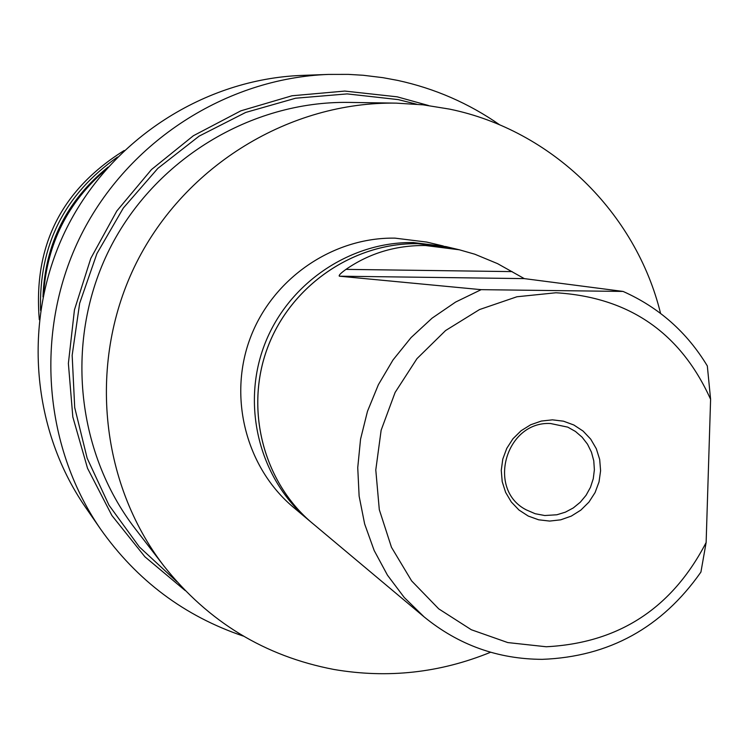 <?xml version="1.0" encoding="UTF-8"?>
<svg xmlns="http://www.w3.org/2000/svg" width="748" height="748" viewBox="0 0 748 748"><rect width="100%" height="100%" fill="white"/><g stroke="black" fill="none" stroke-linecap="round" stroke-linejoin="round"><path stroke-width="1.12" d="M490.595 652.256C439.899 672.929 387.651 678.66 333.832 669.451C264.839 656.258 208.234 621.822 164.018 566.143C99.222 482.049 87.666 360.059 136.519 262.585C185.439 165.149 290.121 101.466 396.272 103.13L423.069 104.832L449.501 109.105C551.902 130.077 635.894 212.638 660.568 313.403M428.482 105.496L397.197 96.829L344.781 91.069L291.982 95.772L240.847 110.835L193.386 135.734L151.489 169.544L116.838 210.955L90.807 258.35L74.445 309.859L68.377 363.425L72.818 416.935L87.535 468.285L111.891 515.503L144.888 556.764L185.177 590.546M499.86 124.944C468.846 103.289 434.738 88.432 397.525 80.373L382.929 77.67L363.248 75.267L348.381 74.379L328.494 74.417C226.251 78.26 128.207 141.363 81.205 234.844C34.371 328.409 42.43 444.733 100.484 528.986C136.828 580.476 184.485 616.193 243.446 636.127M550.537 423.518L567.769 427.136L575.446 431.446L582.122 437.206L587.526 444.219L591.462 452.194L593.772 460.824L594.38 469.8L593.258 478.757L590.452 487.359L586.067 495.288L580.27 502.235L573.286 507.939L565.376 512.165L556.849 514.774L544.759 515.522L535.194 513.726L526.265 509.865C486.359 489.641 505.592 421.002 550.537 423.518M306.633 518.392L293.543 507.415C246.073 467.752 227.878 397.384 250.299 337.937C272.59 278.452 332.851 237.097 394.991 238.135L426.65 242.062L443.274 245.989M453.419 248.392L445.958 246.597L413.354 242.558C349.344 241.501 287.232 284.156 264.24 345.501C241.108 406.79 259.837 479.328 308.728 520.178L314.627 525.087M417.889 243.661C353.411 242.595 290.85 285.568 267.681 347.362C244.381 409.119 263.24 482.18 312.477 523.32C263.268 482.17 244.409 409.119 267.7 347.381C290.869 285.586 353.421 242.614 417.88 243.68L450.717 247.747L417.889 243.661M706.131 542.515L700.923 572.07C661.887 627.712 609.012 656.8 542.309 659.343C497.934 659.175 458.533 645.019 424.107 616.885L404.238 597.474L387.464 575.184L374.168 550.5L364.641 523.946L359.124 496.13L357.74 467.65L360.555 439.16L367.483 411.297L378.385 384.687L393.027 359.928L411.063 337.582L432.092 318.152L455.626 302.052L481.151 289.663L339.321 276.19C338.573 275.386 340.789 273.114 345.978 269.374C369.39 253.189 395.87 245.232 425.416 245.512L459.366 249.795L474.812 254.217L497.551 263.633L524.283 278.611L623.075 291.43C658.923 307.419 687.001 332.262 707.327 365.95L710.6 399.31C680.512 332.692 628.956 297.18 555.914 292.767L516.915 296.769L479.496 309.569L445.593 330.541L416.973 358.647L395.112 392.448L381.143 430.203L375.786 469.95L379.301 509.659L391.466 547.284L411.634 580.906L438.721 608.853L471.324 629.741L507.77 642.569L546.227 646.758C618.783 643.018 672.078 608.264 706.131 542.515L710.6 399.31M549.668 521.076L538.654 519.804L528.247 516.055L518.981 510.024L511.305 501.992L505.62 492.38L502.207 481.656L501.254 470.361L502.796 459.076L506.77 448.351L512.969 438.749L521.085 430.745L530.706 424.752L541.328 421.059L552.435 419.843L563.459 421.18L573.847 424.995L583.085 431.072L590.705 439.132L596.324 448.744L599.681 459.44L600.597 470.688L599.036 481.908L595.081 492.567L588.919 502.123L580.859 510.099L571.313 516.092L560.738 519.823L549.668 521.076M623.075 291.43L481.151 289.663M328.494 74.417L301.855 75.408C204.643 79.073 111.536 138.96 66.927 227.682C22.487 316.488 30.154 426.93 85.347 507.041L100.484 528.986M396.272 103.13L348.877 102.411C250.945 100.887 154.565 159.455 109.573 249.075C64.646 338.722 75.324 450.988 135.108 528.584L164.018 566.143M124.187 150.516C61.411 189.618 33.118 246.017 39.307 319.714M117.483 157.089C64.356 194.405 38.718 245.512 40.57 310.411M108.114 167.075C66.778 200.52 45.067 243.801 42.973 296.928M105.964 169.506C67.844 202.222 47.068 243.642 43.636 293.758M345.978 269.374L512.146 271.608M339.321 276.19L524.283 278.611M176.977 581.766L139.324 546.9L108.984 505.199L87.151 458.187L74.707 407.585L72.163 355.3L79.653 303.314L96.922 253.591L123.327 208.028L157.847 168.375L199.164 136.108L245.69 112.443L295.647 98.212L347.128 93.902L398.216 99.606L416.543 104.178M459.366 249.795L450.717 247.747M424.107 616.885L312.496 523.31"/></g></svg>
